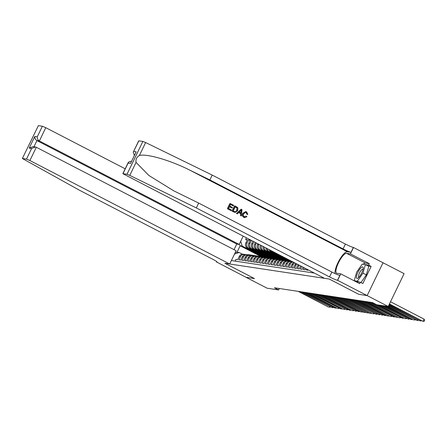 <?xml version="1.0" encoding="UTF-8"?>
<svg xmlns="http://www.w3.org/2000/svg" width="447" height="447" viewBox="0 0 447 447"><rect width="100%" height="100%" fill="white"/><g stroke="black" fill="none" stroke-linecap="round" stroke-linejoin="round"><path stroke-width="0.67" d="M138.877 140.811L133.234 152.198L138.732 140.827L142.872 141.414L145.649 142.543L212.208 175.084L345.414 244.062A6.934 0.643 -154.2 0 0 353.365 247.426L404.099 273.642L388.219 306.491L367.138 295.579L358.717 294.305L329.216 279.029L224.947 263.289L254.455 278.57L246.034 277.296L267.116 288.209L278.61 289.947L279.308 288.505M235.144 261.109L235.994 259.349L237.754 259.612L239.318 256.371L240.492 256.55A3.962 3.783 -81.4 0 1 245.314 254.622M240.492 256.55L238.922 259.791L240.682 260.053L242.246 256.813L243.419 256.991A3.962 3.783 -81.4 0 1 248.247 255.064M243.419 256.991L241.855 260.232L243.609 260.495L245.174 257.26L246.347 257.433A3.962 3.783 -81.4 0 1 251.175 255.505M246.347 257.433L244.783 260.674L246.537 260.942L248.107 257.701L249.275 257.874A3.962 3.783 -81.4 0 1 254.103 255.947M249.275 257.874L247.711 261.115L249.465 261.383L251.035 258.142L252.203 258.316A3.962 3.783 -81.4 0 1 257.031 256.388M252.203 258.316L250.638 261.556L252.399 261.825L253.963 258.584L255.136 258.763A3.962 3.783 -81.4 0 1 259.958 256.829M255.136 258.763L253.566 261.998L255.326 262.266L256.891 259.025L258.064 259.204A3.962 3.783 -81.4 0 1 262.886 257.276M258.064 259.204L256.494 262.445L258.254 262.707L259.819 259.467L260.992 259.646A3.962 3.783 -81.4 0 1 265.82 257.718M260.992 259.646L259.428 262.886L261.182 263.149L262.747 259.908L263.92 260.087A3.962 3.783 -81.4 0 1 268.748 258.159M263.92 260.087L262.355 263.328L264.11 263.59L265.68 260.35L266.848 260.528A3.962 3.783 -81.4 0 1 271.675 258.601M266.848 260.528L265.283 263.769L267.038 264.032L268.608 260.797L269.776 260.97A3.962 3.783 -81.4 0 1 274.603 259.042M269.776 260.97L268.211 264.211L269.966 264.479L271.536 261.238L272.704 261.411A3.962 3.783 -81.4 0 1 277.531 259.483M272.704 261.411L271.139 264.652L272.899 264.92L274.464 261.679L275.637 261.853A3.962 3.783 -81.4 0 1 280.459 259.925M275.637 261.853L274.067 265.093L275.827 265.362L277.391 262.121L278.565 262.3A3.962 3.783 -81.4 0 1 283.387 260.366M278.565 262.3L276.995 265.535L278.755 265.803L280.319 262.562L281.493 262.741A3.962 3.783 -81.4 0 1 286.32 260.813M281.493 262.741L279.928 265.982L281.683 266.244L283.247 263.004L284.421 263.182A3.962 3.783 -81.4 0 1 289.248 261.255M284.421 263.182L282.856 266.423L284.61 266.686L286.181 263.445L287.348 263.624A3.962 3.783 -81.4 0 1 292.176 261.696M287.348 263.624L285.784 266.865L287.538 267.127L289.108 263.886L290.276 264.065A3.962 3.783 -81.4 0 1 292.869 261.953M290.276 264.065L288.712 267.306L290.472 267.569L292.036 264.333L293.21 264.507A3.962 3.783 -81.4 0 1 294.651 262.875M293.21 264.507L291.64 267.747L293.4 268.016L294.964 264.775L296.137 264.948A3.962 3.783 -81.4 0 1 296.791 263.981M296.137 264.948L294.567 268.189L296.327 268.457L297.892 265.216L299.065 265.389A3.962 3.783 -81.4 0 1 299.16 265.211M299.065 265.389L297.501 268.63L299.255 268.898L300.663 265.987M301.669 266.507L300.429 269.072L302.183 269.34L303.178 267.289M304.183 267.809L303.357 269.519L305.111 269.781L305.687 268.591M306.692 269.111L306.284 269.96L308.044 270.223L308.201 269.893M267.731 257.578L250.426 248.616A3.962 3.783 98.6 0 1 248.772 243.319L250.337 240.078L248.582 239.815L250.085 240.598M388.219 306.491L376.72 304.759L372.507 302.574L274.391 287.762L278.61 289.947M231.384 260.545L314.33 273.067M266.043 257.349L248.672 248.353A3.962 3.783 -81.4 0 1 247.012 243.056L248.582 239.815M264.803 257.137L247.498 248.174L248.672 248.353M268.971 257.79L251.6 248.795A3.962 3.783 -81.4 0 1 249.94 243.498L251.404 240.48M271.899 258.232L254.527 249.236A3.962 3.783 -81.4 0 1 252.873 243.939L253.913 241.782M270.658 258.02L253.354 249.063L254.527 249.236M274.827 258.673L257.455 249.677A3.962 3.783 -81.4 0 1 255.801 244.38L256.427 243.084M273.586 258.461L256.282 249.504L257.455 249.677M277.755 259.115L260.383 250.119A3.962 3.783 -81.4 0 1 258.729 244.822L258.942 244.38M276.514 258.902L259.215 249.946L260.383 250.119M280.682 259.562L263.311 250.566A3.962 3.783 -81.4 0 1 261.478 245.699M279.448 259.349L262.143 250.387L263.311 250.566M283.616 260.003L266.244 251.007A3.962 3.783 -81.4 0 1 264.194 247.102M282.375 259.791L265.071 250.828L266.244 251.007M286.544 260.445L269.172 251.449A3.962 3.783 -81.4 0 1 267.161 248.638M285.303 260.232L267.999 251.27L269.172 251.449M289.472 260.886L272.1 251.89A3.962 3.783 -81.4 0 1 270.558 250.398M288.231 260.674L270.927 251.711L272.1 251.89M291.159 261.115L273.989 252.175M246.375 237.877L245.649 239.374L247.157 240.151M247.498 248.174A3.962 3.783 98.6 0 1 245.844 242.877L247.409 239.637L245.649 239.374M252.907 241.257L251.7 243.76A3.962 3.783 98.6 0 0 253.354 249.063M255.421 242.559L254.628 244.207A3.962 3.783 98.6 0 0 256.282 249.504M257.936 243.861L257.556 244.649A3.962 3.783 98.6 0 0 259.215 249.946M260.992 256.561L240.151 245.766L237.061 252.158L239.111 252.471L242.408 254.175M263.115 256.908L242.201 246.079L240.151 245.766L239.313 244.146M298.188 264.708A3.962 3.783 98.6 0 0 297.892 265.216M295.903 263.523A3.962 3.783 98.6 0 0 294.964 264.775M293.886 262.478A3.962 3.783 98.6 0 0 292.036 264.333M292.349 261.685A3.962 3.783 98.6 0 0 289.108 263.886M291.315 261.45L290.142 261.277A3.962 3.783 98.6 0 0 286.181 263.445M291.086 261.104A7.577 7.23 98.6 0 0 290.908 261.076A7.577 7.23 98.6 0 0 289.812 260.998L287.214 260.836A3.962 3.783 98.6 0 0 283.247 263.004M288.153 260.662A7.577 7.23 98.6 0 0 287.98 260.635A7.577 7.23 98.6 0 0 286.885 260.556L284.286 260.394A3.962 3.783 98.6 0 0 280.319 262.562M285.225 260.221A7.577 7.23 98.6 0 0 285.052 260.193A7.577 7.23 98.6 0 0 283.957 260.115L281.359 259.947A3.962 3.783 98.6 0 0 277.391 262.121M282.297 259.78A7.577 7.23 98.6 0 0 282.124 259.752A7.577 7.23 98.6 0 0 281.029 259.673L278.425 259.506A3.962 3.783 98.6 0 0 274.464 261.679M276.671 259.243L275.497 259.064A3.962 3.783 98.6 0 0 271.536 261.238M273.743 258.802L272.569 258.623A3.962 3.783 98.6 0 0 268.608 260.797M288.181 259.573L286.728 259.355L289.773 260.931M286.935 258.925L286.728 259.355M273.38 251.862A3.962 3.783 98.6 0 0 273.855 252.153M273.514 258.455A7.577 7.23 98.6 0 0 273.335 258.422A7.577 7.23 98.6 0 0 272.24 258.349L269.642 258.182A3.962 3.783 98.6 0 0 265.68 260.35M285.253 259.131L283.8 258.914L286.845 260.489M284.007 258.483L283.8 258.914M269.122 249.655A3.962 3.783 98.6 0 0 270.927 251.711M270.58 258.008A7.577 7.23 98.6 0 0 270.407 257.98A7.577 7.23 98.6 0 0 269.312 257.902L266.714 257.74A3.962 3.783 98.6 0 0 262.747 259.908M282.325 258.69L280.867 258.472L283.912 260.048M281.074 258.042L280.867 258.472M265.937 248.007A3.962 3.783 98.6 0 0 267.999 251.27M267.652 257.567A7.577 7.23 98.6 0 0 267.479 257.539A7.577 7.23 98.6 0 0 266.384 257.461L263.786 257.299A3.962 3.783 98.6 0 0 259.819 259.467M279.397 258.249L277.939 258.025L280.984 259.606M278.146 257.601L277.939 258.025M263.082 246.526A3.962 3.783 98.6 0 0 265.071 250.828M264.725 257.126A7.577 7.23 98.6 0 0 264.551 257.098A7.577 7.23 98.6 0 0 263.456 257.019L260.852 256.857A3.962 3.783 98.6 0 0 256.891 259.025M276.469 257.807L275.011 257.584L278.056 259.159M275.218 257.159L275.011 257.584M260.45 245.163A3.962 3.783 98.6 0 0 262.143 250.387M259.098 256.589L257.925 256.41A3.962 3.783 98.6 0 0 253.963 258.584M273.536 257.36L272.083 257.142L275.128 258.718M272.29 256.718L272.083 257.142M256.17 256.148L254.997 255.969A3.962 3.783 98.6 0 0 251.035 258.142M270.608 256.919L269.155 256.701L272.201 258.277M269.362 256.276L269.155 256.701M255.941 255.801A7.577 7.23 98.6 0 0 255.762 255.773A7.577 7.23 98.6 0 0 254.667 255.695L252.069 255.528A3.962 3.783 98.6 0 0 248.107 257.701M267.68 256.477L266.228 256.26L269.273 257.835M266.434 255.829L266.228 256.26M253.013 255.36A7.577 7.23 98.6 0 0 252.834 255.332A7.577 7.23 98.6 0 0 251.739 255.254L249.141 255.086A3.962 3.783 98.6 0 0 245.174 257.26M264.753 256.036L263.3 255.818L266.339 257.394M263.501 255.388L263.3 255.818M250.08 254.919A7.577 7.23 98.6 0 0 249.907 254.885A7.577 7.23 98.6 0 0 248.811 254.812L246.213 254.645A3.962 3.783 98.6 0 0 242.246 256.813M261.825 255.595L260.366 255.377L263.412 256.952M260.573 254.946L260.366 255.377M240.698 241.274L242.201 246.079M244.453 254.377L243.28 254.203A3.962 3.783 98.6 0 0 239.318 256.371M239.111 252.471L234.496 254.108M235.2 252.644L237.061 252.158M389.438 303.966L423.024 321.359L389.337 304.183M390.51 301.747L424.097 319.141L423.024 321.359L424.22 321.225L424.65 320.337L424.097 319.141M356.438 277.498A6.437 1.833 -62.6 0 0 358.103 277.978A6.437 1.833 -62.6 0 0 363.182 268.172A6.437 1.833 -62.6 0 0 363.176 267.787A6.437 1.833 -62.6 0 0 359.556 269.507A6.437 1.833 -62.6 0 0 356.438 277.498M363.003 269.418A4.409 1.252 -62.6 0 0 362.83 269.245A4.409 1.252 -62.6 0 0 360.148 271.765A4.409 1.252 -62.6 0 0 358.5 276.481A4.409 1.252 -62.6 0 0 358.779 277.073A4.409 1.252 -62.6 0 0 359.019 277.112M365.4 264.579L362.97 273.117L357.376 281.18L354.214 280.705L356.645 272.167L362.238 264.104L365.4 264.579L368.775 266.328L366.339 274.866L360.997 282.565M366.339 274.866L362.97 273.117M358.997 282.023L357.376 281.18M355.834 281.543L354.214 280.705M227.417 208.771L231.244 210.705L227.417 208.771A12.902 3.671 -62.6 0 1 229.993 203.446L233.692 205.313L233.217 205.899L230.512 204.502M229.417 206.771L232.11 208.078L229.451 206.704L228.557 208.548L231.54 210.09L231.244 210.705M234.792 205.883L234.658 205.866A12.902 3.671 -62.6 0 0 232.088 211.191L235.066 212.509L232.216 211.213L234.792 205.883L237.379 207.319L237.933 208.078L237.67 210.666L235.066 212.509M243.872 217.376L244.772 217.655L243.872 217.376C242.347 216.421 241.978 215.085 242.76 213.375L245.649 211.627L246.627 211.923L247.828 214.482L246.817 214.242L246.291 212.521L245.716 212.331L243.704 213.778C243.039 214.99 243.218 215.979 244.23 216.745L244.721 216.912M212.208 175.084L209.861 179.94L343.067 248.923A6.934 0.643 -154.2 0 0 351.018 252.287L347.353 251.734A12.902 3.671 -62.6 0 0 339.206 260.316A12.902 3.671 -62.6 0 0 335.105 273.614M209.861 179.94L189.45 169.966C170.056 160.194 146.409 153.377 139.369 155.528C136.653 157.065 135.547 159.355 136.05 162.401L148.879 175.475L173.637 190.763L198.68 203.072L331.886 272.05A6.934 0.643 -154.2 0 0 339.837 275.413L337.485 280.275L367.155 295.579L358.762 294.316L329.255 279.034L324.455 278.308L122.852 173.676L126.993 174.263L142.872 141.414M241.168 209.185L236.452 213.454L237.34 213.862L236.586 213.47L241.168 209.185L241.972 209.604L241.402 215.968L240.648 215.577L240.866 213.638L238.709 212.521L237.34 213.862M238.653 212.576L240.648 213.605L240.514 215.555L241.402 215.968M383.034 262.73L367.155 295.579M198.68 203.072L196.328 207.928L329.534 276.911A6.934 0.643 -154.2 0 0 337.485 280.275M136.05 162.401L129.77 175.392L196.328 207.928M363.12 264.233A11.141 3.168 117.4 0 1 365.478 263.093L369.3 263.669L368.613 265.088L365.467 264.613M355.488 281.493L360.332 282.225L362.858 283.532L371.144 266.395L368.613 265.088M360.332 282.225L359.645 283.644L340.759 273.866L337.647 280.303M353.527 247.454L350.414 253.89L346.593 253.309A11.141 3.168 -62.6 0 0 338.709 262.322A11.141 3.168 -62.6 0 0 336.641 273.19A11.141 3.168 -62.6 0 0 336.937 273.285L340.759 273.866M369.3 263.669L350.414 253.89M134.312 155.366L133.234 152.198M129.77 175.392L126.993 174.263M371.144 266.395L367.993 265.92M133.748 151.421L136.179 151.79L130.558 163.418L128.127 163.054L128.345 162.306L130.261 161.3L131.362 161.462M244.23 216.745L246.068 216.113M247.828 214.482L246.817 214.242M247.035 214.275L246.291 212.521M243.995 217.398C242.514 216.449 242.179 215.119 242.995 213.409L242.76 213.375M242.995 213.409L245.783 211.649M246.291 216.147L246.917 216.694L244.772 217.655M240.452 210.811L239.218 212.018L240.944 212.912L241.274 210.006L240.452 210.811M241.134 211.258L240.715 212.878M233.228 210.967L235.647 211.749L236.96 210.286L237.016 207.939L235.206 206.866L233.228 210.967M235.647 211.749L236.96 210.286M237.016 207.939L236.726 210.252M236.234 207.397L236.837 207.916M235.183 206.916L236.061 207.374M233.395 205.927L230.54 204.452L229.747 206.089L232.406 207.464L232.11 208.078M227.545 208.794L230.121 203.463M125.199 168.815L45.778 127.686L39.364 140.961L36.933 140.593L33.955 146.761M234.038 249.655L236.742 244.062L239.173 244.431L39.364 140.961C37.866 139.995 37.157 138.626 37.246 136.855L42.376 126.244L38.375 125.641L22.35 158.506L79.622 190.31L212.822 259.294A6.934 0.643 25.8 0 1 217.013 261.998A6.934 0.643 25.8 0 1 216.678 262.037L246.023 277.296L254.421 278.548M239.173 244.431L243.146 236.206M254.41 278.559L224.908 263.283L229.708 264.004L29.899 160.534L26.496 159.093L22.495 158.489M216.516 262.015L216.711 261.601M229.708 264.004L236.122 250.733L36.319 147.264L29.899 160.534M22.35 158.506L38.375 125.641M42.376 126.244L45.778 127.686M236.742 244.062L36.933 140.593C35.436 139.626 34.726 138.257 34.816 136.486L37.246 136.855M26.496 159.093L31.62 148.482L35.43 146.985L36.319 147.264M31.62 148.482L29.189 148.119L33 146.616L35.43 146.985M389.024 304.826L420.096 320.918L388.918 305.038M421.314 320.739L420.096 320.918L420.403 320.27M388.605 305.687L417.163 320.477L388.504 305.899M418.386 320.298L417.163 320.477L417.476 319.828M388.041 306.469L413.503 319.923L387.309 306.357M415.453 319.856L414.235 320.03L414.548 319.387M385.113 306.022L411.307 319.588L384.381 305.916M412.525 319.415L411.307 319.588L411.62 318.946M382.185 305.58L408.379 319.147L381.453 305.469M409.597 318.974L408.379 319.147L408.692 318.504M379.252 305.139L404.719 318.594L378.52 305.027M406.669 318.532L405.451 318.705L405.764 318.063M372.111 302.513L402.523 318.264L371.379 302.407M403.742 318.091L402.523 318.264L402.831 317.621M369.183 302.071L398.858 317.711L368.451 301.96M400.814 317.649L399.59 317.823L399.903 317.174M366.249 301.63L395.93 317.269L365.517 301.518M397.88 317.202L396.662 317.381L396.975 316.733M363.322 301.189L393.734 316.94L362.59 301.077M394.952 316.761L393.734 316.94L394.047 316.292M360.394 300.747L390.075 316.387L359.662 300.635M392.025 316.32L390.807 316.493L391.119 315.85M357.466 300.306L387.147 315.94L356.734 300.194M389.097 315.878L387.879 316.051L388.192 315.409M354.538 299.864L384.951 315.61L353.806 299.753M386.169 315.437L384.951 315.61L385.258 314.967M351.61 299.417L382.017 315.169L350.878 299.311M383.241 314.995L382.017 315.169L382.33 314.526M348.682 298.976L379.09 314.727L347.945 298.87M380.313 314.554L379.09 314.727L379.402 314.085M345.749 298.535L376.162 314.286L345.017 298.423M377.38 314.112L376.162 314.286L376.475 313.638M290.773 261.372L291.729 261.361M342.821 298.093L372.502 313.733L342.089 297.981M291.6 261.506L292.003 261.506M291.897 261.45L291.327 261.456M374.452 313.665L373.234 313.844L373.547 313.196M288.98 261.154L290.723 261.137A7.577 7.23 -81.4 0 1 291.338 261.16M287.84 260.931L289.259 260.914A7.577 7.23 -81.4 0 1 290.354 260.992L290.908 261.076M339.893 297.652L369.574 313.291L339.161 297.54M288.673 261.065L290.164 261.054A7.577 7.23 -81.4 0 1 291.26 261.132L291.288 261.132M371.524 313.224L370.306 313.403L370.619 312.755M286.052 260.713L287.795 260.696A7.577 7.23 -81.4 0 1 288.891 260.774A7.577 7.23 -81.4 0 1 289.617 260.919M284.912 260.489L286.331 260.472A7.577 7.23 -81.4 0 1 287.421 260.551L287.98 260.635M336.965 297.21L366.646 312.85L336.233 297.099M285.745 260.623L287.237 260.612A7.577 7.23 -81.4 0 1 288.332 260.69L288.891 260.774M368.596 312.783L367.378 312.956L367.685 312.313M283.124 260.271L284.868 260.255A7.577 7.23 -81.4 0 1 285.957 260.327A7.577 7.23 -81.4 0 1 286.683 260.478M281.984 260.042L283.398 260.031A7.577 7.23 -81.4 0 1 284.493 260.109L285.052 260.193M334.038 296.769L363.713 312.403L333.306 296.657M282.817 260.182L284.309 260.171A7.577 7.23 -81.4 0 1 285.404 260.243L285.957 260.327M365.668 312.341L364.45 312.514L364.758 311.872M280.191 259.824L281.934 259.813A7.577 7.23 -81.4 0 1 283.029 259.886A7.577 7.23 -81.4 0 1 283.756 260.037M279.057 259.601L280.47 259.59A7.577 7.23 -81.4 0 1 281.565 259.668L282.124 259.752M331.11 296.327L360.785 311.961L330.378 296.216M279.889 259.741L281.381 259.724A7.577 7.23 -81.4 0 1 282.476 259.802L283.029 259.886M362.74 311.9L361.517 312.073L361.83 311.43M277.263 259.383L279.006 259.366A7.577 7.23 -81.4 0 1 280.101 259.444A7.577 7.23 -81.4 0 1 280.828 259.595M276.129 259.159L277.542 259.148A7.577 7.23 -81.4 0 1 278.637 259.226L279.196 259.31A7.577 7.23 98.6 0 0 278.101 259.232L276.682 259.243M328.176 295.88L358.589 311.632L327.444 295.774M276.961 259.299L278.453 259.282A7.577 7.23 -81.4 0 1 279.543 259.361L280.101 259.444M359.807 311.458L358.589 311.632L358.902 310.989M274.335 258.942L276.078 258.925A7.577 7.23 -81.4 0 1 277.174 259.003A7.577 7.23 -81.4 0 1 277.9 259.154M273.201 258.718L274.614 258.707A7.577 7.23 -81.4 0 1 275.71 258.779L276.263 258.869A7.577 7.23 98.6 0 0 275.173 258.791L273.754 258.802M325.248 295.439L355.661 311.19L324.516 295.333M274.028 258.858L275.52 258.841A7.577 7.23 -81.4 0 1 276.615 258.919L277.174 259.003M356.879 311.017L355.661 311.19L355.974 310.548M271.407 258.5L273.151 258.483A7.577 7.23 -81.4 0 1 274.246 258.562A7.577 7.23 -81.4 0 1 274.972 258.712M270.267 258.277L271.687 258.265A7.577 7.23 -81.4 0 1 272.782 258.338L273.335 258.422M322.321 294.998L352.001 310.637L321.589 294.886M271.1 258.416L272.592 258.4A7.577 7.23 -81.4 0 1 273.687 258.478L274.246 258.562M353.951 310.576L352.733 310.749L353.046 310.101M268.479 258.059L270.223 258.042A7.577 7.23 -81.4 0 1 271.318 258.12A7.577 7.23 -81.4 0 1 272.044 258.271M267.34 257.835L268.759 257.818A7.577 7.23 -81.4 0 1 269.848 257.897L270.407 257.98M319.393 294.556L349.805 310.307L318.661 294.444M268.172 257.969L269.664 257.958A7.577 7.23 -81.4 0 1 270.759 258.036L271.318 258.12M351.024 310.129L349.805 310.307L350.113 309.659M265.552 257.617L267.295 257.601A7.577 7.23 -81.4 0 1 268.384 257.679A7.577 7.23 -81.4 0 1 269.111 257.83M264.412 257.394L265.831 257.377A7.577 7.23 -81.4 0 1 266.92 257.455L267.479 257.539M316.465 294.115L346.878 309.866L315.733 294.003M265.244 257.528L266.736 257.517A7.577 7.23 -81.4 0 1 267.831 257.595L268.384 257.679M348.096 309.687L346.878 309.866L347.185 309.218M262.618 257.176L264.361 257.159A7.577 7.23 -81.4 0 1 265.457 257.237A7.577 7.23 -81.4 0 1 266.183 257.383M261.484 256.952L262.897 256.936A7.577 7.23 -81.4 0 1 263.993 257.014L264.551 257.098M313.537 293.673L343.212 309.313L312.805 293.562M262.316 257.086L263.808 257.075A7.577 7.23 -81.4 0 1 264.903 257.154L265.457 257.237M345.168 309.246L343.944 309.419L344.257 308.776M259.69 256.734L261.434 256.718A7.577 7.23 -81.4 0 1 262.529 256.79A7.577 7.23 -81.4 0 1 263.255 256.941M258.556 256.505L259.97 256.494A7.577 7.23 -81.4 0 1 261.065 256.572L261.624 256.656A7.577 7.23 98.6 0 0 260.528 256.578L259.109 256.589M310.604 293.232L341.016 308.978L309.872 293.12M259.389 256.645L260.88 256.634A7.577 7.23 -81.4 0 1 261.97 256.707L262.529 256.79M342.234 308.804L341.016 308.978L341.329 308.335M256.762 256.287L258.506 256.276A7.577 7.23 -81.4 0 1 259.601 256.349A7.577 7.23 -81.4 0 1 260.327 256.5M255.628 256.064L257.042 256.053A7.577 7.23 -81.4 0 1 258.137 256.131L258.69 256.215A7.577 7.23 98.6 0 0 257.601 256.137L256.181 256.148M307.676 292.791L337.356 308.424L306.944 292.679M256.455 256.204L257.953 256.187A7.577 7.23 -81.4 0 1 259.042 256.265L259.601 256.349M339.307 308.363L338.088 308.536L338.401 307.894M253.835 255.846L255.578 255.829A7.577 7.23 -81.4 0 1 256.673 255.907A7.577 7.23 -81.4 0 1 257.399 256.058M252.695 255.623L254.114 255.611A7.577 7.23 -81.4 0 1 255.209 255.69L255.762 255.773M304.748 292.344L335.161 308.095L304.016 292.237M253.527 255.762L255.019 255.745A7.577 7.23 -81.4 0 1 256.114 255.824L256.673 255.907M336.379 307.922L335.161 308.095L335.473 307.452M250.907 255.405L252.65 255.388A7.577 7.23 -81.4 0 1 253.745 255.466A7.577 7.23 -81.4 0 1 254.472 255.617M249.767 255.181L251.186 255.17A7.577 7.23 -81.4 0 1 252.281 255.243L252.834 255.332M301.82 291.902L332.233 307.653L301.088 291.796M250.599 255.321L252.091 255.304A7.577 7.23 -81.4 0 1 253.186 255.382L253.745 255.466M333.451 307.48L332.233 307.653L332.546 307.011M247.979 254.963L249.722 254.946A7.577 7.23 -81.4 0 1 250.812 255.025A7.577 7.23 -81.4 0 1 251.538 255.176M246.839 254.74L248.258 254.729A7.577 7.23 -81.4 0 1 249.348 254.801L249.907 254.885M298.892 291.461L328.573 307.1L298.16 291.349M247.672 254.879L249.163 254.863A7.577 7.23 -81.4 0 1 250.259 254.941L250.812 255.025M330.523 307.039L329.305 307.212L329.612 306.564M250.426 248.616L251.6 248.795M245.844 242.877L247.012 243.056M248.772 243.319L249.94 243.498M251.7 243.76L252.873 243.939M254.628 244.207L255.801 244.38M257.556 244.649L258.729 244.822M189.45 169.966L347.353 251.734M331.886 272.05L329.534 276.911M343.067 248.923L345.414 244.062M136.179 151.79L130.558 163.418M128.127 163.054L122.998 173.66M145.649 142.543L139.369 155.528M351.018 252.287L353.365 247.426M365.478 263.093L346.593 253.309M29.189 148.119L34.816 136.486M216.834 261.707L216.678 262.037M290.164 261.054L290.723 261.137M289.259 260.914L289.812 260.998M287.237 260.612L287.795 260.696M286.331 260.472L286.885 260.556M284.309 260.171L284.868 260.255M283.398 260.031L283.957 260.115M281.381 259.724L281.934 259.813M280.47 259.59L281.029 259.673M278.453 259.282L279.006 259.366M277.542 259.148L278.101 259.232M275.52 258.841L276.078 258.925M274.614 258.707L275.173 258.791M272.592 258.4L273.151 258.483M271.687 258.265L272.24 258.349M269.664 257.958L270.223 258.042M268.759 257.818L269.312 257.902M266.736 257.517L267.295 257.601M265.831 257.377L266.384 257.461M263.808 257.075L264.361 257.159M262.897 256.936L263.456 257.019M260.88 256.634L261.434 256.718M259.97 256.494L260.528 256.578M257.953 256.187L258.506 256.276M257.042 256.053L257.601 256.137M255.019 255.745L255.578 255.829M254.114 255.611L254.667 255.695M252.091 255.304L252.65 255.388M251.186 255.17L251.739 255.254M249.163 254.863L249.722 254.946M248.258 254.729L248.811 254.812M128.345 162.306L122.852 173.676"/></g></svg>
